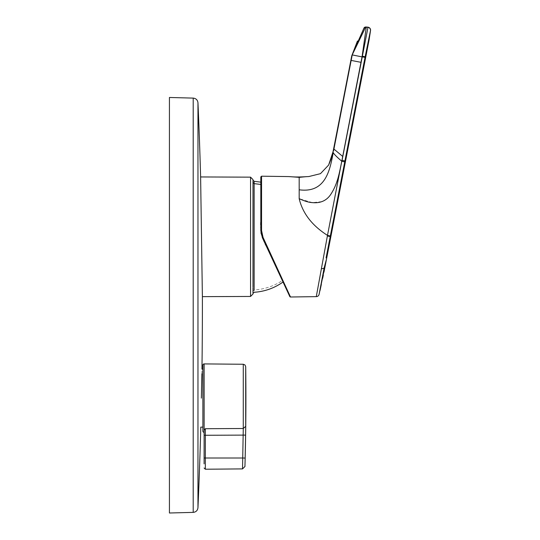 <?xml version="1.0" encoding="UTF-8"?>
<svg xmlns="http://www.w3.org/2000/svg" width="540" height="540" viewBox="0 0 540 540"><rect width="100%" height="100%" fill="white"/><g stroke="black" fill="none" stroke-linecap="round" stroke-linejoin="round"><path stroke-width="0.41" stroke-dasharray="2.7 2.03" d="M288.799 176.58L299.18 177.343L299.18 198.686L312.363 202.628L321.779 201.65C325.141 200.043 325.228 200.549 328.901 196.796C330.919 194.906 333.956 189.041 334.82 187.029L338.155 177.464L341.861 161.318L330.311 219.996L316.285 296.635M290.446 297L263.054 237.418L261.556 230.573L261.556 176.195M330.919 232.99L330.325 236.014L327.49 235.386C312.181 225.626 302.744 213.388 299.18 198.686M201.859 373.815L201.953 369.124M201.163 214.103L202.001 270.668M202.885 398.122L202.885 427.12L202.885 398.122M260.813 184.437L260.834 219.956C258.633 233.915 267.266 247.725 272.099 258.41L267.077 247.657C259.43 236.399 260.779 220.874 260.834 209.25L260.813 177.404M254.138 183.641L254.138 289.96C264.472 289.285 273.915 286.139 282.454 280.517L262.379 237.722L260.813 230.648L260.813 182.142L260.962 232.868M200.786 188.386L200.873 194.359M252.99 181.42L252.99 287.003M252.99 293.483L252.99 186.219M252.99 180.117L252.99 287.746M245.012 463.799L245.153 458.062L242.73 458.008L243.277 428.497L243.277 364.257M242.521 468.902L242.696 459.79M242.71 459.047L242.73 458.008L205.342 458.008L205.342 428.713L204.748 429.307M204.107 463.88L204.107 432.331M204.12 363.913L204.107 430.306L204.593 429.469M202.885 431.109L202.885 365.135M169.432 97.477L169.432 122.911M300.247 177.316L308.86 176.54M299.18 189.79C325.492 193.509 329.832 170.357 333.248 152.564L333.248 152.564C333.821 153.974 336.663 156.863 341.773 161.231L342.704 156.438L333.929 149.074L352.249 54.803L365.668 27M342.704 156.438L360.976 62.323A1021.835 1021.835 0 0 1 362.05 56.882L366.296 27.175A10.024 10.017 -28.8 0 0 365.634 27.162L364.014 27.945M352.37 54.419L363.953 28.161L352.37 54.419A1.958 1.931 24.3 0 0 352.249 54.803L352.249 54.803A1.958 1.931 24.1 0 1 352.363 54.432L360.342 36.437L361.469 35.903M368.03 27.189L366.39 27.095A10.024 10.024 3.9 0 0 365.654 27.074L363.98 28.046L351.81 55.654A1.958 1.958 22.4 0 1 351.81 55.654L351.709 56.012M370.562 30.368L365.155 56.788L365.492 58.178L366.451 53.528L370.494 30.503L369.077 39.967M367.882 27.27A2.936 2.929 -147.1 0 1 370.494 30.503M352.229 54.918L362.05 56.882A9.45 9.45 0 0 1 362.158 56.842L367.848 27.29A2.936 2.929 -131.6 0 1 370.481 30.537M364.345 60.973L344.743 161.872L341.861 161.318L362.158 56.842L365.033 57.402L364.912 58.043M344.743 161.872L344.635 162.412M343.163 170.012L339.815 187.245M337.905 197.12L335.88 207.603M335.266 210.775L333.936 217.579M333.788 218.315L331.047 232.301M351.824 55.627L351.722 55.978A1.958 1.958 50 0 1 351.81 55.667A1.958 1.958 -157.6 0 0 351.722 55.978L351.83 55.613A1.958 1.958 -169 0 0 351.756 55.897L333.929 149.074M333.572 150.883L333.841 149.506M352.242 54.817L351.142 60.413L360.976 62.323M351.992 55.181L351.844 55.586M330.325 236.014L329.515 240.179M328.01 247.948L327.632 249.899M326.329 256.608L326.079 257.918M324.128 271.276L326.471 259.146L323.291 272.43M250.553 177.154L250.553 296.453M193.205 98.105L193.205 512.379M197.964 102.775L197.964 507.708M205.342 469.226L205.342 458.008L204.107 458.008M252.99 291.107L254.138 289.96L254.138 292.288M245.7 426.512L245.7 366.667M245.457 443.873L245.687 428.787M245.687 428.713L245.693 427.457M245.606 435.105L204.107 435.274M245.7 426.33L243.277 428.497L205.342 428.713M365.452 27.56A1.958 1.924 22.7 0 0 363.791 28.566M362.259 56.174L365.155 56.788M342.05 160.36L344.925 160.92L353.201 121.73M351.884 55.458L352.553 53.683M261.556 230.573L260.813 230.648L262.379 237.722L263.054 237.418M331.925 231.174L330.217 236.56L327.382 235.96M321.381 268.616A2.936 1.532 -169.2 0 0 324.203 267.671M283.129 281.954L289.832 296.595M260.813 179.415L260.813 181.778M260.813 218.012L260.813 221.042M261.043 233.401L261.454 235.251M260.813 205.126L260.813 207.63M260.813 177.633L260.813 176.958M356.744 44.57L357.244 43.456M331.189 158.807L328.617 165.065M352.62 53.501L357.426 41.081M290.5 297L289.683 296.271L262.379 237.722M322.677 278.303L323.332 275.238"/><path stroke-width="0.81" d="M252.99 287.003L252.99 181.42M333.572 150.883L333.929 149.074L342.704 156.438L341.773 161.231C339.282 173.488 337.466 184.309 330.676 194.528C327.166 199.739 322.225 202.48 315.832 202.736C308.961 202.851 304.864 201.143 299.18 198.686C302.643 213.314 312.079 225.544 327.49 235.386L316.285 296.635L290.5 297A0.736 0.736 155 0 1 289.825 296.575L283.034 282.015M288.799 176.58C292.268 176.782 295.569 177.322 306.126 176.681L299.18 177.343L288.799 176.58L261.556 176.195L261.556 230.573L263.054 237.418L290.5 297M326.079 257.918L330.217 236.56L327.375 236.007M260.813 181.724L260.813 230.648L262.379 237.722L289.825 296.575M169.432 122.911L169.432 513L169.432 97.477L193.205 98.105L193.205 512.379L169.432 513M201.373 398.122L201.859 373.815M200.873 194.359L201.163 214.103M202.001 270.668L202.385 296.453M205.342 428.713L205.342 469.226L242.521 468.902L244.944 466.526A2444.236 2444.236 0 0 0 245.7 366.667L245.7 426.33L243.277 428.497L243.277 364.257L204.12 363.913L204.12 430.205L205.342 428.713L243.277 428.497L242.534 468.41L242.73 458.008L245.153 458.062L244.958 466.135L245.16 457.785M245.7 426.33L245.606 435.105L204.107 435.274L204.12 430.205L204.107 463.88M202.885 369.124L201.953 369.124A4624.493 4624.493 0 0 0 202.392 305.242A4624.493 4624.493 0 0 0 202.385 296.642L250.553 296.453L250.553 177.154L200.617 176.951L200.786 188.386M202.385 296.642L200.617 176.951A4624.493 4624.493 0 0 0 197.964 102.775C197.593 99.974 196.007 98.422 193.205 98.105M252.99 287.746L252.99 293.483L254.138 292.288C264.769 291.56 274.435 288.117 283.129 281.954M252.99 186.219L252.99 180.117L254.138 181.319L254.138 183.641L260.834 184.437M244.944 466.526L245.012 463.799M242.696 459.79L242.71 459.047M204.12 363.913A1.222 1.222 0 0 0 202.885 365.135L202.885 431.109A1.222 1.222 0 0 0 204.107 432.331L204.107 435.274M324.128 271.276L331.925 231.174L330.217 236.56L330.325 236.007L327.49 235.386L341.773 161.231C336.663 156.863 333.821 153.974 333.248 152.564C330.001 169.358 325.991 193.455 299.18 189.79L299.18 177.343L300.247 177.316M330.325 236.007L344.743 161.872L341.861 161.318L368.03 27.189A27.743 27.743 172.1 0 0 366.532 27.034L366.296 27.175A10.024 10.017 151.2 0 0 365.634 27.162L352.249 54.803L333.929 149.074L328.617 165.065L320.456 173.671L308.86 176.54L306.126 176.681L308.86 176.54M366.532 27.034A10.024 10.024 -166 0 0 365.668 27A1.958 1.958 -149.2 0 0 364.014 27.945L351.844 55.586A1.958 1.958 -169 0 0 351.83 55.62L351.709 56.005A1.958 1.958 -130 0 1 351.81 55.667L357.46 41.006M365.668 27L363.953 28.161L351.81 55.667L363.98 28.046L365.654 27.074A10.024 10.024 -176.1 0 1 366.39 27.095M362.259 56.174L365.155 56.788A34.722 0.925 -79 0 0 365.033 57.402A34.715 0.925 -79 0 1 365.155 56.788L370.481 30.537A2.936 2.929 48.4 0 0 367.848 27.29L366.296 27.175L362.05 56.882L352.229 54.918M370.481 30.537L370.568 29.997M367.882 27.27A2.936 2.929 32.9 0 1 370.494 30.503L369.077 39.967L370.562 30.368A2.936 2.936 160.8 0 0 368.03 27.189M364.912 58.043L364.345 60.973M344.635 162.412L343.163 170.012M339.815 187.245L337.905 197.12M335.88 207.603L335.266 210.775M333.936 217.579L333.788 218.315M331.047 232.301L330.919 232.99M351.162 60.21L352.242 54.817A1.958 1.931 -155.7 0 1 352.37 54.419L352.363 54.432A1.958 1.931 -155.9 0 0 352.242 54.817M364.014 27.945L351.992 55.181M361.469 35.903L360.342 36.437L352.37 54.419M333.841 149.506L333.929 149.074M299.18 198.686L299.18 189.79M344.743 161.872L365.033 57.402L362.158 56.842A9.403 9.403 0 0 0 362.05 56.882A1014.836 1014.836 0 0 0 360.976 62.323L351.142 60.413M331.925 231.174L369.077 39.967M370.494 30.503L366.451 53.528L365.492 58.178L365.155 56.788M329.515 240.179L328.01 247.948M327.632 249.899L326.329 256.608M323.291 272.43L319.079 294.455L324.203 267.671L326.471 259.146L319.079 294.469A2.936 2.936 -92 0 1 316.285 296.635M261.556 230.573L260.813 230.648L262.379 237.722L263.054 237.418M193.205 512.379C196.007 512.062 197.593 510.502 197.964 507.708L197.964 102.775M242.73 458.008L204.107 458.008M254.138 289.96L254.138 183.641L252.99 182.493M245.606 435.105L245.153 458.062M245.167 457.589L245.457 443.873M245.7 426.998L245.7 426.607M365.452 27.56A1.958 1.924 -157.3 0 0 363.791 28.566M332.903 152.516L351.824 55.627M360.976 62.323L342.704 156.438M342.05 160.36L344.925 160.92L353.201 121.73M321.381 268.616A2.936 1.532 10.8 0 0 324.203 267.671M250.553 296.453L252.99 294.003M261.556 176.195L260.813 176.924M197.964 507.701A4624.493 4624.493 0 0 0 200.792 427.12L202.885 427.12M205.342 469.226L204.107 468.005M260.834 182.149L254.138 181.319M250.553 177.154L252.99 179.597M243.277 364.257L244.964 364.952L245.7 366.667M260.813 177.404L260.813 179.415M260.813 221.042L261.043 233.401M260.813 177.019L260.813 205.126M260.813 176.857L260.813 178.079M332.89 152.557L332.195 155.385M332.134 155.621L331.189 158.807M351.709 56.005L333.666 148.858C332.093 155.156 333.153 154.582 328.617 165.065M320.038 290.547L321.341 284.418L320.038 290.547M323.959 272.167L324.243 270.709L323.959 272.167M322.677 278.303L323.332 275.238"/></g></svg>
